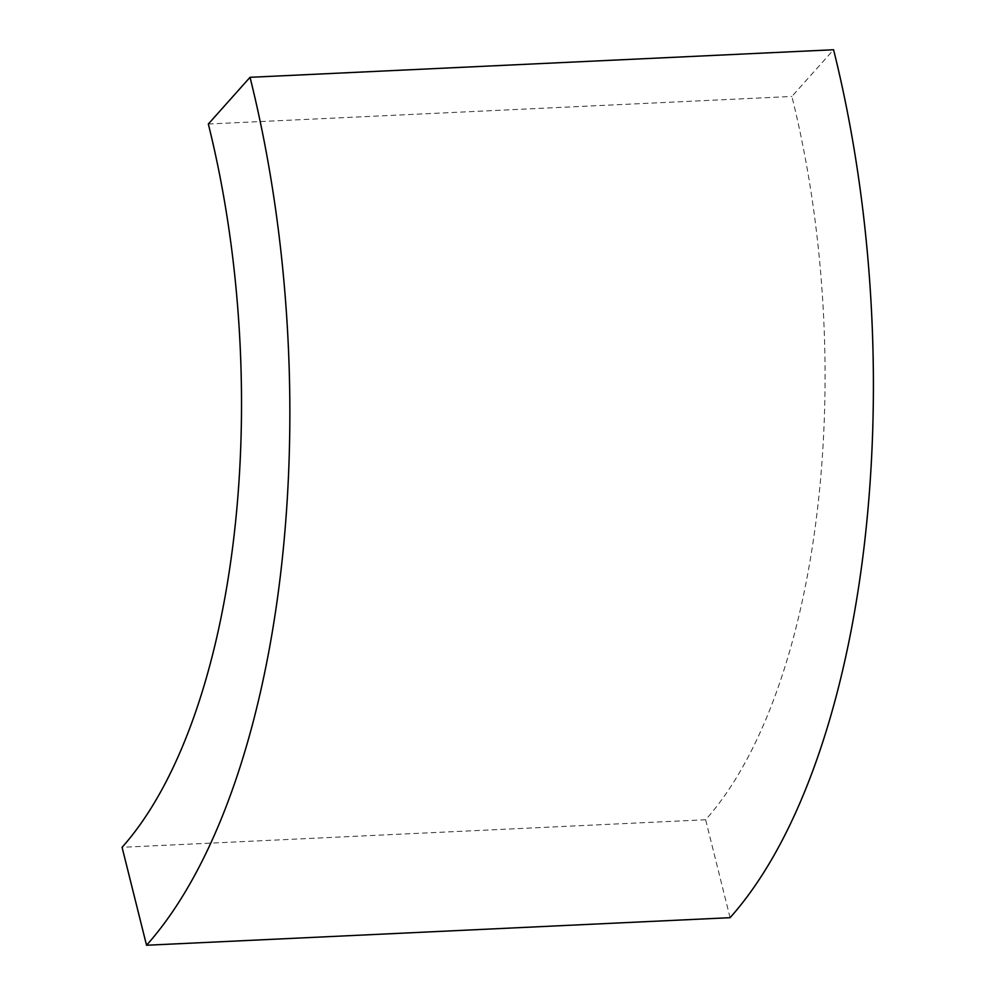 <?xml version="1.0" encoding="UTF-8"?>
<svg xmlns="http://www.w3.org/2000/svg" width="995" height="995" viewBox="0 0 995 995"><rect width="100%" height="100%" fill="white"/><g stroke="black" fill="none" stroke-linecap="round" stroke-linejoin="round"><path stroke-width="0.75" stroke-dasharray="4.97 3.73" d="M730.081 917.688L705.629 819.743A543.046 240.603 -92.7 0 0 791.883 96.465L833.574 49.75M208.328 124.027L791.883 96.465M705.629 819.743L122.086 847.305"/><path stroke-width="1.49" d="M250.031 77.311L833.574 49.75A651.65 288.724 87.3 0 1 730.081 917.688L146.539 945.25A651.65 288.724 -92.7 0 0 250.031 77.311L208.328 124.027A543.046 240.603 87.3 0 1 122.086 847.305L146.539 945.25"/></g></svg>
